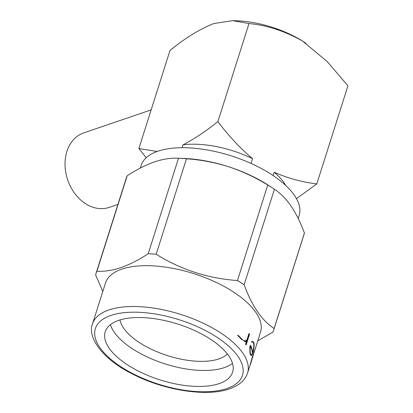 <?xml version="1.0" encoding="UTF-8"?>
<svg xmlns="http://www.w3.org/2000/svg" width="413" height="413" viewBox="0 0 413 413"><rect width="100%" height="100%" fill="white"/><g stroke="black" fill="none" stroke-linecap="round" stroke-linejoin="round"><path stroke-width="0.62" d="M117.922 204.409L109.208 207.383A39.364 30.423 -108.8 0 1 75.021 193.811A39.364 30.423 -108.8 0 1 66.896 151.494A39.364 30.423 -108.8 0 1 83.787 132.872L151.148 109.889M119.992 319.936A57.805 25.338 -162.4 0 0 159.335 352.723A57.805 25.338 -162.4 0 0 218.869 358.912A57.805 25.338 -162.4 0 0 227.377 354.003M110.426 324.639A66.818 29.292 -162.4 0 0 157.394 361.241A66.818 29.292 -162.4 0 0 224.228 367.637A66.818 29.292 -162.4 0 0 232.483 363.357M118.681 320.359A66.818 29.292 -162.4 0 0 105.232 331.778A66.818 29.292 -162.4 0 0 143.523 373.558A66.818 29.292 -162.4 0 0 219.164 383.61A66.818 29.292 -162.4 0 0 232.612 372.185A66.818 29.292 -162.4 0 0 194.322 330.41A66.818 29.292 -162.4 0 0 118.681 320.359M298.207 218.503L299.151 215.519A82.874 36.329 -162.4 0 0 251.662 163.703A82.874 36.329 -162.4 0 0 157.843 151.235A82.874 36.329 -162.4 0 0 141.163 165.401L140.322 168.065M257.753 340.885L272.833 332.191A93.235 40.872 -162.4 0 0 273.736 329.91A93.235 40.872 -162.4 0 0 274.118 328.505L304.407 233.025C300.53 222.54 296.08 213.536 291.046 206.015C285.925 198.705 280.386 193.119 274.433 189.257A93.235 40.872 -162.4 0 0 273.148 188.411L268.331 185.267A82.874 36.329 -162.4 0 0 228.73 166.79A82.874 36.329 -162.4 0 0 183.79 158.447L178.493 158.256C171.194 157.812 163.187 159.02 154.467 161.886C145.779 164.942 136.682 169.567 127.189 175.762L96.9 271.243C104.293 271.677 112.305 270.463 120.926 267.614C129.728 264.501 138.82 259.875 148.205 253.737L178.493 158.256A93.235 40.872 -162.4 0 1 186.464 158.783L156.176 254.263C181.002 269.725 208.095 278.481 237.454 280.53L267.743 185.045C255.451 177.435 242.441 171.354 228.73 166.79C214.905 162.448 200.816 159.779 186.464 158.783M251.527 360.513L260.51 332.197A81.32 35.647 -162.4 0 0 213.908 281.351A81.32 35.647 -162.4 0 0 121.85 269.121A81.32 35.647 -162.4 0 0 105.485 283.019L92.533 323.844A81.32 35.647 17.6 0 1 108.903 309.946A81.32 35.647 17.6 0 1 200.961 322.176A81.32 35.647 17.6 0 1 247.557 373.022C245.208 380.197 239.163 385.484 229.416 388.886C206.433 397.27 162.361 390.089 130.792 373.109C102.068 358.53 87.148 337.07 92.533 323.844M274.433 189.257L244.145 284.738C251.951 306.007 261.94 320.596 274.118 328.505M244.145 284.738A93.235 40.872 -162.4 0 0 237.454 280.53M156.176 254.263A93.235 40.872 -162.4 0 0 148.205 253.737M250.314 364.287L250.366 364.168A81.32 35.647 -162.4 0 0 250.717 362.764L254.599 350.461L251.966 358.04M250.051 347.142L250.164 353.172A81.526 35.74 17.6 0 1 250.712 355.134L250.49 354.994A81.32 35.647 -162.4 0 0 249.932 353.022L249.798 346.982L250.345 345.247L250.603 345.407L250.051 347.142L249.798 346.982M252.642 352.387L253.556 348.789L253.83 344.334A81.32 35.647 -162.4 0 0 253.314 342.506L252.632 341.954M251.806 341.711L251.832 342.227L251.548 341.551L252.89 341.618L251.548 341.551M238.234 335.815A81.526 35.74 17.6 0 1 242.049 339.811L241.657 339.558A81.32 35.647 -162.4 0 0 237.723 335.49L237.831 335.149L238.342 335.47L238.234 335.815L237.723 335.49M243.696 340.467L245.668 340.962L247.031 339.641L248.972 333.518L249.287 333.714L247.341 339.837L247.031 339.641M244.186 341.298L246.21 341.716L246.995 340.931L245.874 344.463A81.526 35.74 17.6 0 1 246.148 344.87L245.843 344.674A81.32 35.647 -162.4 0 0 245.559 344.266L246.447 341.484M251.001 163.403L252.513 158.638A67.334 29.519 -162.4 0 0 182.995 144.839L182.081 147.72M285.76 185.483A67.334 29.519 -162.4 0 0 274.144 172.252L273.101 175.535M157.146 151.478L138.882 148.561L169.986 50.494C185.169 38.048 199.763 29.065 213.769 23.541L232.602 20.65L249.003 23.536L217.899 121.598C206.02 131.148 194.384 138.897 182.995 144.839M249.003 23.536C267.361 25.312 285.269 31.197 302.739 41.197L327.297 61.671L347.927 85.806L316.823 183.873L296.462 198.663M316.823 183.873C302.445 182.216 288.217 178.344 274.144 172.252M252.513 158.638C239.953 147.978 228.415 135.634 217.899 121.598M138.882 148.561L146.217 157.725M305.873 43.246A65.781 28.838 -162.4 0 0 304.154 42.1A65.781 28.838 -162.4 0 0 302.739 41.197A65.781 28.838 -162.4 0 0 237.047 20.81L232.602 20.65M96.9 271.243A93.235 40.872 -162.4 0 0 95.997 273.525A93.235 40.872 -162.4 0 0 95.615 274.929L102.811 291.454M273.148 188.411A93.235 40.872 -162.4 0 0 267.743 185.045M273.736 329.91L304.025 234.424A93.235 40.872 -162.4 0 0 304.407 233.025M127.189 175.762A93.235 40.872 -162.4 0 0 126.285 178.044L95.997 273.525M252.157 358.159L251.14 360.962M251.331 361.081L250.717 362.764M250.903 362.882A81.526 35.74 17.6 0 1 250.546 364.287L250.366 364.168M250.407 364.343L249.772 366.047M251.161 361.974L253.184 355.299M250.65 363.925L250.686 363.848A81.526 35.74 -162.4 0 0 251.011 362.557L254.573 350.689A81.526 35.74 -162.4 0 0 254.599 350.461M251.202 355.608L251.868 355.195L253.159 351.866L253.845 348.964L254.176 344.215A81.526 35.74 -162.4 0 0 253.628 342.253L252.89 341.618M251.832 342.227L252.87 342.109L253.314 342.506M253.546 342.651A81.526 35.74 17.6 0 1 254.052 344.473L253.83 344.334M254.052 344.473L253.845 346.208M254.057 346.342L253.556 348.789M253.768 348.923L252.916 351.535M253.123 351.664L252.71 352.976A81.526 35.74 -162.4 0 0 250.603 345.407M252.622 353.192L251.92 354.741L251.29 355.077L250.815 354.684A81.526 35.74 -162.4 0 0 250.309 352.862L250.071 349.46L250.665 346.001A81.526 35.74 17.6 0 1 252.622 353.192L252.41 353.058A81.32 35.647 -162.4 0 0 250.588 346.244M251.073 354.943L251.708 354.607L252.41 353.058M242.049 339.811L241.657 339.558M245.874 344.463L245.559 344.266M246.148 344.87L249.56 334.122A81.526 35.74 -162.4 0 0 249.287 333.714M247.341 339.837L245.993 341.164L245.668 340.962M245.993 341.164L244.052 340.694L242.033 339.326A81.526 35.74 -162.4 0 0 238.342 335.47M226.954 388.514A77.174 33.83 -162.4 0 0 215.276 336.172A77.174 33.83 -162.4 0 0 110.891 315.455A77.174 33.83 -162.4 0 0 122.568 367.797A77.174 33.83 -162.4 0 0 226.954 388.514M250.355 364.204L247.557 373.022M250.681 363.874L250.541 364.312"/></g></svg>
